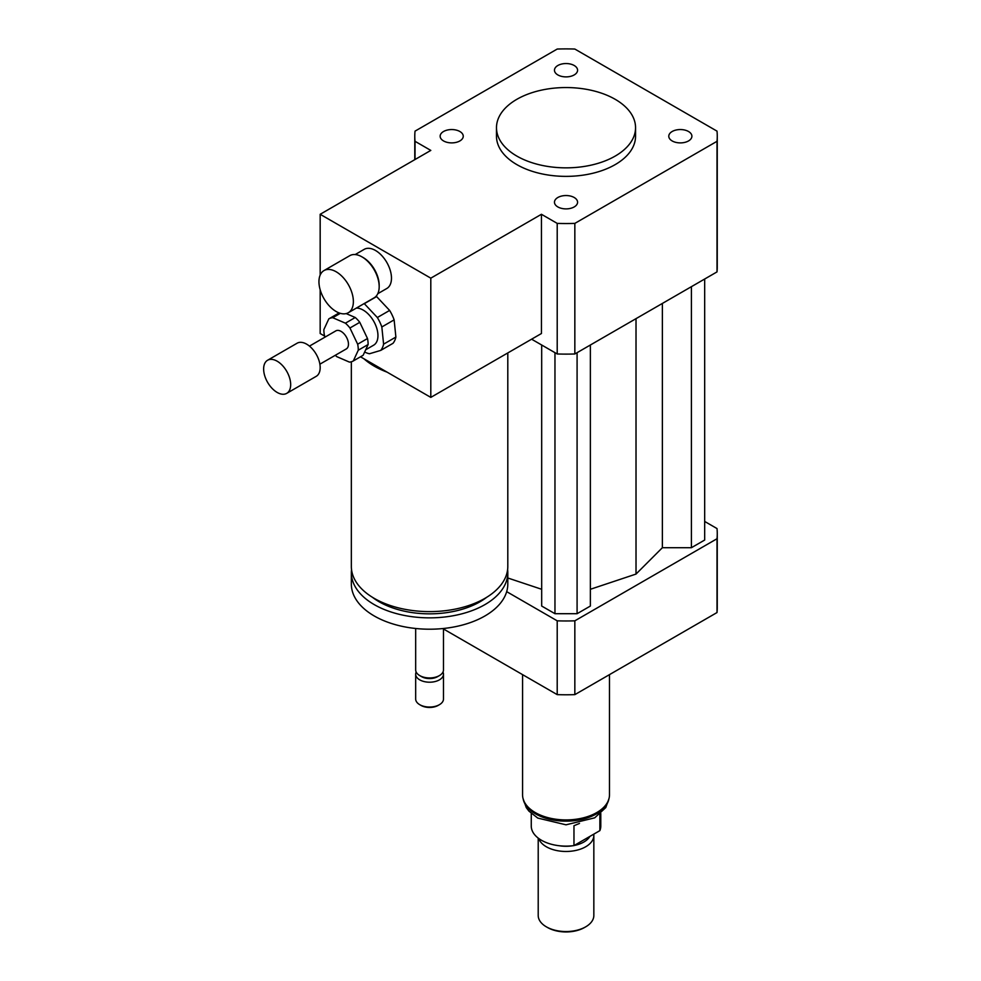 <?xml version="1.0" encoding="UTF-8"?>
<svg xmlns="http://www.w3.org/2000/svg" width="981" height="981" viewBox="0 0 981 981"><rect width="100%" height="100%" fill="white"/><g stroke="black" fill="none" stroke-linecap="round" stroke-linejoin="round"><path stroke-width="1.47" d="M672.169 131.503A11.551 6.671 180 0 1 684.763 130.056A11.551 6.671 180 0 1 691.899 136.224A11.551 6.671 180 0 1 680.348 142.895A11.551 6.671 180 0 1 668.784 136.224A11.551 6.671 180 0 1 672.169 131.503M574.192 197.5A11.551 6.671 180 0 1 577.576 202.221A11.551 6.671 180 0 1 566.025 208.892A11.551 6.671 180 0 1 554.473 202.221A11.551 6.671 180 0 1 561.598 196.053A11.551 6.671 180 0 1 574.192 197.5M459.881 140.933A11.551 6.671 180 0 1 447.287 142.38A11.551 6.671 180 0 1 440.15 136.224A11.551 6.671 180 0 1 451.701 129.553A11.551 6.671 180 0 1 463.253 136.224A11.551 6.671 180 0 1 459.881 140.933M557.858 74.936A11.551 6.671 180 0 1 554.473 70.215A11.551 6.671 180 0 1 566.025 63.544A11.551 6.671 180 0 1 577.576 70.215A11.551 6.671 180 0 1 570.439 76.383A11.551 6.671 180 0 1 557.858 74.936M336.152 311.517A24.341 14.053 60 0 1 320.26 290.069A24.341 14.053 60 0 1 323.988 270.572A24.341 14.053 60 0 1 348.329 284.613A24.341 14.053 60 0 1 348.329 312.718A24.341 14.053 60 0 1 336.152 311.517M323.988 270.572L349.8 255.661A24.341 14.053 60 0 1 361.964 256.863A24.341 14.053 60 0 1 379.181 286.673A24.341 14.053 60 0 1 374.141 297.819L348.329 312.718M361.964 256.863L363.203 257.574A22.6 13.047 60 0 1 379.181 285.25L379.181 286.673M355.183 254.557L364.196 249.358A22.6 13.047 60 0 1 386.796 262.405A22.6 13.047 60 0 1 386.796 288.5L377.783 293.699M507.802 352.939L507.802 566.442A78.222 45.163 180 0 1 484.896 598.373A78.222 45.163 180 0 1 399.635 608.171A78.222 45.163 180 0 1 351.345 566.442L351.345 361.781M320.174 275.048L320.174 214.287L430.806 150.412L415.037 141.313A151.246 87.321 180 0 1 414.779 136.224A151.246 87.321 180 0 1 415.037 131.135L557.208 49.05A151.246 87.321 180 0 1 574.841 49.05L717.013 131.135A151.246 87.321 180 0 1 717.258 136.224L717.258 266.807A151.246 87.321 180 0 1 717.013 271.896L574.841 353.969L574.841 223.386A151.246 87.321 180 0 1 557.208 223.386L541.438 214.287L541.438 333.515L430.806 397.391L387.09 372.142A78.222 45.163 180 0 1 363.89 358.752L360.493 356.79M486.686 597.306A71.27 41.153 180 0 1 479.979 601.782A71.27 41.153 180 0 1 372.461 597.306M507.618 569.569A78.222 45.163 180 0 1 507.802 572.683A78.222 45.163 180 0 1 484.896 604.627A78.222 45.163 180 0 1 399.635 614.413A78.222 45.163 180 0 1 351.345 572.683A78.222 45.163 180 0 1 351.541 569.569M507.802 572.683L507.802 584.038A78.222 45.163 180 0 1 484.896 615.982A78.222 45.163 180 0 1 399.635 625.768A78.222 45.163 180 0 1 351.345 584.038L351.345 572.683M443.486 628.49L443.486 669.913A13.906 8.032 180 0 1 439.414 675.59A13.906 8.032 180 0 1 419.745 675.59A13.906 8.032 180 0 1 415.674 669.913L415.674 628.49M437.563 676.657L439.414 675.59L437.563 676.657A11.294 6.524 180 0 1 421.585 676.657L419.745 675.59M442.983 672.046A13.906 8.032 180 0 1 443.486 674.18A13.906 8.032 180 0 1 439.414 679.858A13.906 8.032 180 0 1 424.258 681.599A13.906 8.032 180 0 1 415.674 674.18A13.906 8.032 180 0 1 416.165 672.046M443.486 674.18L443.486 699.012A13.906 8.032 180 0 1 439.414 704.689A13.906 8.032 180 0 1 419.745 704.689A13.906 8.032 180 0 1 415.674 699.012L415.674 674.18M438.188 705.4A12.164 7.026 180 0 1 438.176 705.4L439.414 704.689L438.176 705.4A12.164 7.026 180 0 1 420.972 705.4L419.745 704.689M387.09 372.142L363.89 358.752M324.748 336.152L320.174 333.515L320.174 289.787M541.438 214.287L430.806 278.163L430.806 397.391M320.174 214.287L430.806 278.163M615.197 99.314A69.541 40.147 180 0 1 635.553 127.702A69.541 40.147 180 0 1 566.025 167.849A69.541 40.147 180 0 1 496.484 127.702A69.541 40.147 180 0 1 539.415 90.608A69.541 40.147 180 0 1 615.197 99.314M635.553 127.702L635.553 136.224A69.541 40.147 180 0 1 566.025 176.372A69.541 40.147 180 0 1 496.484 136.224L496.484 127.702M574.841 353.969A151.246 87.321 180 0 1 557.208 353.969L531.604 339.193M557.208 353.969L557.208 223.386M415.037 159.523L415.037 141.313M717.258 136.224A151.246 87.321 180 0 1 717.013 141.313L574.841 223.386M717.013 271.896L717.013 141.313M506.687 591.653L557.208 620.826A151.246 87.321 0 0 0 574.841 620.826L717.013 538.741A151.246 87.321 0 0 0 717.258 533.652A151.246 87.321 0 0 0 717.013 528.563L704.677 521.451M590.366 589.287L636.019 574.069L662.371 547.705L691.409 547.705L704.677 540.04L704.677 279.009M541.684 345.018L541.684 606.05L554.964 613.701L577.086 613.701L590.366 606.05L590.366 345.018M507.802 577.993L541.684 589.287M717.013 538.741L717.013 612.549A151.246 87.321 0 0 0 717.258 607.46L717.258 533.652M443.486 628.98L557.208 694.634A151.246 87.321 0 0 0 574.841 694.634L717.013 612.549M557.208 620.826L557.208 694.634M574.841 620.826L574.841 694.634M636.019 574.069L636.019 318.653M577.086 613.701L577.086 352.682M554.964 613.701L554.964 352.682M691.409 547.705L691.409 286.673M662.371 547.705L662.371 303.436M599.869 814.255L599.869 830.637L573.971 845.597L573.971 825.72L579.464 823.451M531.261 813.457L531.261 826.051A34.764 20.074 0 0 0 573.971 845.597M599.869 830.637A34.764 20.074 0 0 0 600.789 826.051L600.789 813.457M538.213 838.093L538.213 915.481A27.811 16.064 0 0 0 546.356 926.837L547.582 927.536A26.07 15.058 0 0 0 584.468 927.536L585.694 926.837A27.811 16.064 0 0 0 593.836 915.481L593.836 835.42A27.811 16.064 0 0 0 593.75 834.169M546.356 926.837A27.811 16.064 0 0 0 585.694 926.837M538.716 838.485A27.811 16.064 0 0 0 568.686 851.398A27.811 16.064 0 0 0 593.836 835.42M559.109 845.72A25.212 14.556 0 0 0 572.941 845.72M574.106 845.512A25.212 14.556 0 0 0 589.9 836.401M522.566 674.634L522.566 794.831A43.458 25.089 0 0 0 566.025 819.92A43.458 25.089 0 0 0 609.483 794.831L609.483 674.634M346.17 313.589L355.245 317.501L345.41 323.178L332.743 317.709A24.341 14.053 60 0 0 328.905 318.825A24.341 14.053 60 0 0 328.819 318.874L323.865 329.604A24.341 14.053 60 0 0 324.478 335.6L325.165 337.047M368.108 344.527L363.154 355.257L353.319 360.934L358.273 350.205L368.108 344.527A24.341 14.053 60 0 0 367.495 338.531L357.66 344.208L349.947 327.997L359.782 322.32L367.495 338.531M332.743 317.709L340.321 313.331M335.294 355.281A24.341 14.053 60 0 0 336.728 356.618L349.408 362.099A24.341 14.053 60 0 0 353.246 360.983L363.08 355.306A24.341 14.053 60 0 1 362.995 355.355M328.905 318.825L338.739 313.147A24.341 14.053 60 0 0 338.653 313.197L328.991 318.776M355.245 317.501A24.341 14.053 60 0 1 359.782 322.32M345.41 323.178A24.341 14.053 60 0 1 349.947 327.997M357.66 344.208A24.341 14.053 60 0 1 358.273 350.205M381.83 326.967L394.129 319.867L395.883 337.059L383.596 344.159L381.83 326.967A29.553 17.057 60 0 0 377.342 317.525L364.319 303.681L376.618 296.581L389.629 310.425L377.342 317.525M364.638 352.032A29.553 17.057 60 0 0 369.457 353.761L380.714 350.413L393.001 343.313A29.553 17.057 60 0 0 395.883 337.059M383.596 344.159A29.553 17.057 60 0 1 380.714 350.413M356.348 308.083A20.859 12.042 60 0 1 375.085 323.889A20.859 12.042 60 0 1 373.626 345.189L365.68 349.788M389.629 310.425A29.553 17.057 60 0 1 394.129 319.867M263.742 371.014A19.117 11.036 60 0 1 267.592 360.248A19.117 11.036 60 0 1 286.71 371.284A19.117 11.036 60 0 1 286.71 393.369A19.117 11.036 60 0 1 272.767 389.052A19.117 11.036 60 0 1 263.742 371.014M267.592 360.248L297.096 343.215A19.117 11.036 60 0 1 316.213 354.251A19.117 11.036 60 0 1 316.213 376.336L286.71 393.369M309.456 346.109L335.858 330.867A10.435 6.021 60 0 1 346.293 336.888A10.435 6.021 60 0 1 346.293 348.942L319.88 364.184M608.858 799.061A43.115 24.893 180 0 1 596.509 813.85A43.115 24.893 180 0 1 551.8 819.748A43.115 24.893 180 0 1 523.18 799.061M414.779 159.67L414.779 136.224M609.005 798.534L605.804 807.547L594.707 817.835L566.012 824.813L537.772 818.08L528.906 811.103L526.257 807.571L523.045 798.534"/></g></svg>
